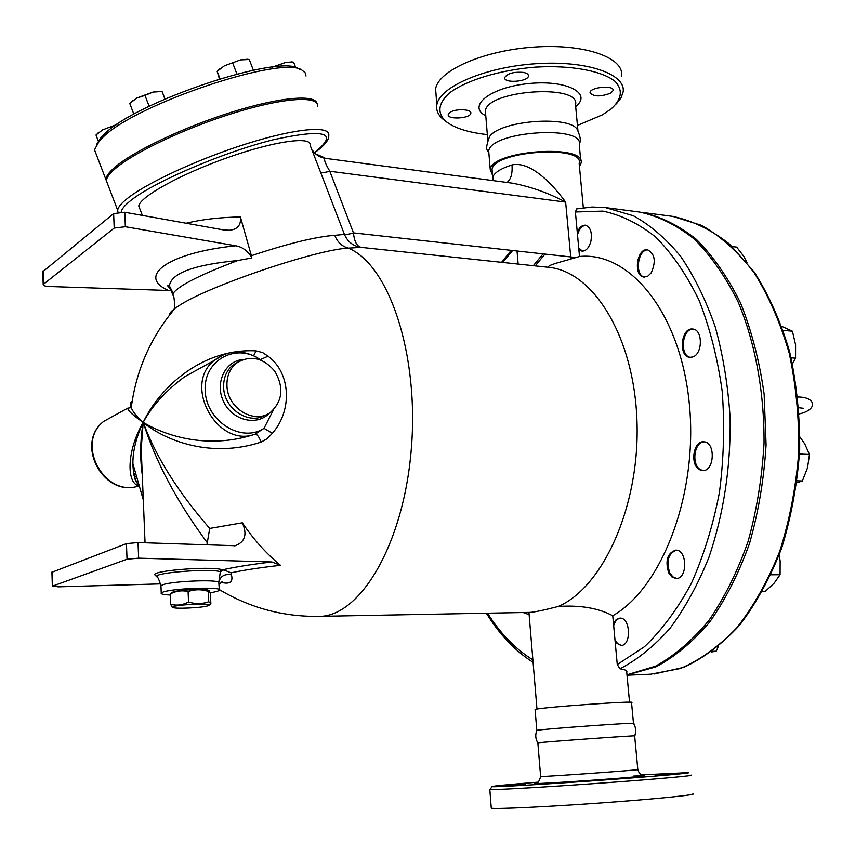 <?xml version="1.0" encoding="UTF-8"?>
<svg xmlns="http://www.w3.org/2000/svg" width="855" height="855" viewBox="0 0 855 855"><rect width="100%" height="100%" fill="white"/><g stroke="black" fill="none" stroke-linecap="round" stroke-linejoin="round"><path stroke-width="1.28" d="M503.05 785.67L525.333 783.982L503.05 785.67M585.643 781.181L565.102 782.496L585.643 781.181M677.438 773.486L655.261 775.164L677.438 773.486M691.075 775.1C696.579 775.517 655.122 779.258 599.879 783.212C544.71 787.177 493.998 790.052 489.819 789.55L492.127 786.696C495.868 787.145 545.394 784.259 599.355 780.38C653.38 776.511 693.854 772.931 688.115 772.631L641.293 774.887M538.265 782.154C505.957 784.73 490.578 786.247 492.127 786.696M692.924 793.729C698.503 794.68 657.003 798.944 601.642 802.92C546.345 806.896 495.494 809.268 491.272 808.221L489.819 789.55M634.656 735.877C636.323 731.57 635.949 727.434 633.544 723.448C641.132 721.941 540.381 729.155 536.876 730.373L536.812 730.523M537.848 742.888L540.638 776.5C543.598 776.928 646.433 769.553 637.809 769.532L634.656 735.952C643.142 734.798 540.702 742.14 537.848 742.888L537.816 742.888C535.433 738.859 535.112 734.68 536.876 730.373M449.954 112.411C455.501 108.382 472.099 109.098 470.806 113.288C470.4 118.642 446.78 119.892 448.244 114.474L449.954 112.411M523.335 72.397C526.883 73.092 528.593 74.289 528.454 75.988C528.048 81.898 503.21 83.512 504.728 77.527C507.464 73.402 513.673 71.692 523.335 72.397M610.759 93.131C600.189 97 593.274 96.786 590.025 92.5C590.249 86.996 614.499 84.901 613.12 90.512L610.759 93.131M543.01 253.935L533.328 265.691M626.982 674.819L655.593 666.141C674.51 655.732 692.283 640.502 708.902 620.431C724.474 597.773 737.523 571.471 748.061 541.525C756.814 510.018 762.136 477.176 764.039 442.986C764.327 391.718 755.157 342.641 738.122 301.943C725.489 276.571 710.826 255.56 694.11 238.919C676.626 225.068 658.446 216.112 639.572 212.051L637.199 211.741M544.913 254.149L535.209 265.894M627.004 674.99L655.785 666.911C674.852 656.864 692.807 641.923 709.65 622.109C725.446 599.654 738.72 573.481 749.493 543.577C758.471 512.081 763.996 479.163 766.08 444.846L764.124 394.091C759.464 361.067 751.598 330.682 740.526 302.937C727.883 277.351 713.177 256.179 696.387 239.389C678.806 225.431 660.53 216.4 641.549 212.307L672.767 216.39L701.752 225.431C720.637 236.183 738.036 251.851 753.95 272.435C768.581 295.659 780.337 322.549 789.197 353.115C796.08 385.22 799.243 418.565 798.688 453.15C795.92 487.607 789.582 520.406 779.653 551.539C767.908 580.93 753.64 606.334 736.85 627.741C719.055 646.401 700.256 659.985 680.43 668.514L650.74 674.189L627.025 675.215M616.316 103.915L620.986 97.983L623.124 92.019C626.352 74.011 586.391 60.096 535.519 63.73C484.689 67.118 439.31 86.943 436.841 104.919C436.018 110.006 437.92 114.645 442.58 118.834L445.893 121.399M487.339 134.598C467.535 132.429 453.407 127.769 444.963 120.608C437.033 112.262 438.476 103.102 449.303 93.11C465.943 80.327 499.748 69.939 535.572 67.107C571.279 65.001 602.465 70.879 615.344 81.62C623.177 90.32 621.713 99.479 610.93 109.098L602.486 114.805L577.446 125.429M621.542 76.127C624.727 57.723 584.799 43.445 534.022 47.068C483.299 50.445 438.038 70.623 435.612 88.995L436.136 95.664M488.975 154.199C488.258 149.369 483.877 151.848 489.52 136.715C499.929 119.999 572.936 114.944 577.745 130.601C582.244 141.503 579.508 142.101 579.273 144.923C585.365 124.606 489.797 131.232 488.718 151.196L488.964 154.071M487.81 140.263L485.394 111.15C486.367 89.978 581.464 83.405 575.522 104.909L577.959 130.975M173.276 606.345L171.994 606.965L170.711 604.325C176.729 605.842 182.681 605.062 188.56 601.995C195.453 604.186 202.186 604.09 208.77 601.717L210.864 603.769L210.383 593.541L209.251 590.773L208.278 591.371C201.491 589.159 194.758 589.234 188.089 591.575C182.008 590.1 176.066 590.901 170.263 593.969L171.139 593.199M207.647 605.906L208.438 605.661C217.373 602.519 170.113 604.731 172.753 607.339C173.437 609.091 200.957 607.948 207.647 605.906M172.069 592.601L173.009 592.002C178.139 589.779 207.647 588.454 208.502 590.41L208.919 590.613M208.278 591.371L208.77 601.717M188.089 591.575L188.56 601.995M170.263 593.969L170.711 604.325M272.157 67.16L285.388 62.543L272.424 67.128M293.489 62.148L285.388 62.543L291.705 61.934M217.352 71.136L224.384 65.814L217.149 71.328L219.446 78.895M249.158 59.487L240.49 59.893L224.384 65.814L240.49 59.893L247.341 59.262M165.036 98.988L162.087 91.517L153.013 92.051L160.655 91.325M130.452 102.782L136.8 98.015L129.842 103.402M144.976 95.407L136.8 98.015L153.013 92.051L144.976 95.407L149.155 106.309M116.879 124.488L102.643 129.864L116.943 124.445M96.743 134.267L102.643 129.864L96.123 134.887M295.745 67.663L293.639 62.18M278.506 66.605L278.142 65.643M236.921 73.99L232.752 63.131M253.369 70.185L249.265 59.519M219.992 78.735L217.149 71.328M133.882 114.207L129.768 103.466M98.592 141.791L95.995 135.015M164.951 99.03L162.097 91.581M110.883 128.752L110.381 127.448M169.461 315.185C169.14 313.593 171.021 311.295 175.104 308.302L178.428 306.047C206.408 286.831 315.912 249.51 348.252 248.132L361.248 247.384C356.866 246.347 354.28 241.516 353.478 232.891C348.38 234.377 345.377 234.89 344.437 234.42L334.743 235.328C315.816 236.717 288.028 243.504 251.391 255.709L251.883 257.932L237.743 260.529C198.125 275.534 176.419 286.799 172.614 294.334L173.64 296.792M579.508 256.489C629.12 251.285 679.843 311.819 689.13 401.925C698.813 491.882 662.625 587.396 612.757 615.75L613.463 623.38L616.263 619.512L619.896 618.112C630.627 617.321 631.653 645.985 620.858 645.45L615.194 642.158L617.267 664.538L619.961 668.792C637.509 659.654 654.171 646.198 669.967 628.404C684.93 608.268 697.883 584.649 708.838 557.567C723.651 514.09 730.747 467.653 730.138 418.266C728.139 386.236 723.223 355.915 715.368 327.294C705.995 300.233 694.442 276.635 680.719 256.468C666.045 238.631 650.26 225.057 633.373 215.759L605.34 207.573L591.991 207.028L576.601 208.93L575.394 211.987L577.275 232.282C579.348 227.387 582.063 225.036 585.408 225.207C590.42 227.003 592.259 232.314 590.933 241.153C589.084 247.811 586.092 251.135 581.956 251.124L578.856 249.468L579.508 256.489L570.916 259.001C561.35 261.908 546.505 265.21 548.696 267.326L360.874 247.341C353.083 246.037 347.6 241.73 344.437 234.42L320.561 172.24C321.587 172.934 324.665 172.603 329.806 171.246C325.637 164.16 323.917 159.821 324.633 158.239L512.658 183.216C530.827 186.689 548.493 192.984 565.636 202.111C551.432 182.543 529.897 160.954 512.017 164.919C502.206 168.04 496.05 171.599 493.527 175.596L492.79 180.533M512.092 183.141L512.647 183.216M548.696 267.326L360.874 247.341L548.739 267.326M319.61 616.348L529.576 612.404C533.199 612.383 542.786 610.406 558.347 606.462C603.32 586.947 639.957 505.743 636.986 421.536C634.357 337.255 593.691 271.751 549.167 267.38M317.643 106.255C318.904 95.578 284.918 97.385 235.959 112.347C187.085 127.203 133.711 152.372 114.891 168.969C109.526 173.65 106.672 177.541 106.319 180.619L107.88 184.68M300.383 69.512L298.726 68.806C280.387 53.48 136.009 101.489 104.267 134.224L100.89 137.644L96.465 144.655M96.209 154.231L94.499 149.775L99.351 140.915L102.803 137.431C135.293 103.989 283.636 54.635 302.2 70.292L305.149 72.761L306.015 75.999M317.066 103.605C315.495 94.114 280.216 96.978 232.079 112.026C184.017 127 132.771 151.421 114.388 167.655C109.034 172.347 106.18 176.248 105.828 179.326L107.388 183.408M676.626 578.45L672.821 576.826L669.775 572.903C666.077 561.201 668.225 553.613 676.23 550.139M703.12 470.528L700.683 469.737C691.096 465.248 694.068 441.565 704.21 441.864M690.551 357.358C679.362 356.193 681.905 328.427 693.159 329.111M644.595 277.106C634.346 275.673 637.648 249.051 647.983 249.895M582.522 251.156L578.728 248.078M577.499 234.815C579.252 228.83 582.031 225.656 585.846 225.293M502.355 613.067L501.671 612.928M762.478 591.5L765.193 591.457L774.192 583.121L780.07 574.72L780.134 560.933L779.162 555.055M796.903 482.733L802.375 480.97L807.526 467.803L809.471 454.465L804.747 443.905L799.97 437.023M792.467 363.77L795.556 358.17L795.577 344.811L792.425 331.216L781.865 326.407M746.949 262.421L743.903 256.479L736.647 247.106L732.243 246.571M770.954 574.774L780.07 574.72M799.511 454.037L809.471 454.465M797.149 480.799L802.375 480.97M783.255 330.383L792.425 331.216M791.121 357.818L795.556 358.17M613.666 625.657C615.012 621.19 617.235 618.678 620.345 618.122M621.457 645.407L617.909 643.901L615.012 640.149M711.36 652.023L716.201 651.189L718.328 646.572M712.301 651.328L716.201 651.189M699.625 469.694C689.707 465.045 693.341 440.475 703.772 441.821C715.913 441.811 714.588 471.875 702.489 470.528L699.625 469.694M668.717 572.903C664.998 560.645 667.349 553.046 675.792 550.107C687.495 549.594 687.73 579.295 676.006 578.472L671.955 576.986L668.717 572.903M651.125 272.959L647.748 276.218L643.997 277.063C633.021 276.368 636.719 247.79 647.545 249.82C655.037 253.924 656.234 261.63 651.125 272.959M692.668 356.973L689.942 357.337C678.026 356.877 680.933 327.198 692.721 329.047C702.917 329.314 702.885 354.077 692.668 356.973M253.604 355.669L256.147 350.892C202.282 347.867 159.468 387.732 143.202 422.327C152.308 405.559 166.148 390.35 184.733 376.702L209.144 363.247M261.117 442.099L267.358 438.594L272.371 433.293L264.013 428.302L255.314 434.073C205.702 450.756 162.161 434.03 143.202 422.327C161.403 437.974 207.647 459.595 261.117 442.099C259.108 436.926 257.173 434.244 255.314 434.073C217.854 448.864 182.179 385.434 214.178 360.468L224.16 354.44M208.973 363.343L214.178 360.468C227.227 350.443 241.399 349.364 256.671 357.251L260.241 359.656L268.064 356.193L262.613 352.559L256.147 350.892M273.45 409.823L264.013 428.302C241.548 443.392 206.151 421.248 205.2 390.724C203.287 360.201 236.258 342.331 260.241 359.656L260.444 359.848M272.371 433.293C292.805 409.919 290.561 372.716 268.064 356.193M173.138 293.18L169.365 285.859L172.614 294.334C174.815 295.616 174.409 308.078 174.912 308.292L175.104 308.302C150.769 337.02 136.159 370.119 131.264 407.621L127.652 408.188C128.154 410.924 133.337 415.637 143.202 422.327C136.757 416.631 132.781 411.725 131.264 407.621L131.264 407.621C130.035 404.265 130.334 402.149 132.151 401.284M137.815 484.208C134.705 479.142 133.07 472.334 132.91 463.805L132.91 463.805C132.696 451.365 136.127 437.536 143.202 422.327C125.824 452.53 127.235 483.107 138.243 485.587M135.218 439.63L136.159 440.827M141.161 452.263L141.417 453.962M141.588 458.045L141.332 460.781M135.005 473.788L133.914 474.824M160.697 583.869L58.332 586.829L52.721 586.038L127.042 559.223L138.649 558.165L138.018 542.551L235.253 545.714C245.096 541.942 247.448 534.3 242.328 522.8L209.721 528.422C177.808 491.775 155.631 456.399 143.202 422.327C140.188 440.197 139.889 457.767 142.283 475.038M242.328 522.8C253.54 539.409 266.268 553.58 280.493 565.315L271.901 561.959C252.15 564.3 235.959 566.854 223.347 569.644L220.665 569.334C207.06 566.256 152.596 570.755 154.766 574.752L155.567 575.543M220.943 582.33C229.835 584.531 233.33 582.009 231.427 574.774L230.978 572.85C243.771 570.093 260.273 567.581 280.493 565.315M226.96 385.68C226.693 376.446 229.664 369.061 235.884 363.535C249.713 354.633 262.677 357.187 274.786 371.198C284.063 387.336 282.663 401.016 270.597 412.228C254.769 424.85 227.259 408.391 226.96 385.68M310.119 145.232C311.925 135.913 274.466 140.989 227.58 157.609C180.704 174.11 139.536 196.971 138.788 206.076L139.91 209.015M577.275 232.282L578.856 249.468M503.039 612.907L500.688 612.95M613.463 623.38L615.194 642.158M619.961 668.792C625.229 669.593 627.495 670.715 626.736 672.18L629.547 702.222M206.899 544.977L209.721 528.422M138.018 542.551L126.433 543.62L51.931 572.262M230.978 572.85L223.347 569.644M251.883 257.932C247.886 250.985 242.499 246.935 235.713 245.78C167.516 252.781 136.362 276.571 168.553 290.486L171.053 290.7M170.498 288.808C167.772 286.478 167.067 285.335 168.403 285.367L169.365 285.859C171.192 273.205 193.978 264.761 237.743 260.529M310.397 145.959L320.561 172.24M168.553 290.486L49.013 286.51C45.069 286.286 43.124 285.602 43.188 284.491L114.196 228.061L125.354 226.735L124.777 212.254L224.267 230.048L229.813 230.23C237.711 229.29 241.249 224.865 240.415 216.956C219.767 217.341 201.705 219.436 186.219 223.241M240.415 216.956L251.391 255.709M231.427 574.774C224.544 573.684 220.334 576.174 218.795 582.234L219.308 589.576C249.874 607.809 282.781 616.733 318.039 616.38C359.239 617.834 403.239 545.907 411.212 450.136C419.559 354.44 388.854 264.366 348.252 248.132C341.915 246.336 337.415 242.072 334.743 235.328M124.777 212.254L113.63 213.59L42.803 271.708M138.649 558.165L271.901 561.959M125.354 226.735L235.713 245.78M224.021 569.697L220.355 571.664L218.795 582.234C215.898 579.337 172.838 581.165 163.091 584.628L160.943 585.654C158.784 578.963 157.331 575.928 156.583 576.548C154.499 572.604 209.806 568.351 220.355 571.664L220.665 569.334M142.101 470.795L141.214 448.907L143.202 422.327C155.589 461.753 177.071 502.035 207.626 543.16M170.305 595.005C163.444 594.685 160.419 593.99 161.242 592.91L163.401 591.927C174.773 588.037 224.683 586.626 219.34 590.292C218.431 591.104 215.375 591.927 210.138 592.75M576.12 257.526L353.478 232.891L329.806 171.246L565.636 202.111L570.916 259.001M583.313 207.765L579.166 163.465C585.077 144.495 493.153 150.875 492.063 169.514L492.288 172.197M558.347 606.462C580.256 604.998 598.393 608.087 612.757 615.75M493.527 175.596L493.388 180.619M507.036 182.457C510.948 179.4 512.605 173.554 512.017 164.919M633.48 723.33L631.535 702.586C639.871 700.288 537.806 707.577 535.08 709.479L535.102 709.725M528.978 612.971L528.732 612.415M579.455 166.533L580.994 163.305C587.161 143.544 491.369 150.202 490.246 169.611L492.533 175.222M633.309 776.094C657.762 774.78 641.004 776.671 601.279 779.589C561.714 782.496 525.355 784.495 536.374 783.201M670.352 216.08L672.767 216.39C692.539 220.633 711.478 229.888 729.604 244.156L754.27 272.114C768.891 295.039 780.668 321.566 789.614 351.694C796.614 383.35 799.959 416.267 799.671 450.457C797.191 484.561 791.185 517.136 781.641 548.173C770.27 577.542 756.344 603.106 739.874 624.855C722.347 643.943 703.676 658.094 683.861 667.317L653.936 674.039M575.672 106.554C592.846 93.227 566.234 79.44 528.166 83.608C490.097 87.392 466.766 106.255 485.779 115.799M485.651 114.207L485.587 113.416M575.394 211.987L602.764 211.11C621.19 214.915 638.952 223.668 656.052 237.38C672.393 253.914 686.725 274.882 699.059 300.287C709.874 327.882 717.58 358.16 722.176 391.109C724.762 424.914 723.843 458.74 719.408 492.576C713.017 525.601 703.622 555.953 691.235 583.644C677.438 609.134 661.845 630.156 644.467 646.711L617.267 664.538M265.125 415.124C248.976 425.33 223.967 408.84 223.647 387.379C223.379 378.188 226.351 370.824 232.549 365.309L238.256 361.772M269.571 412.933C257.473 426.335 233.041 420.884 223.925 402.31C214.381 383.948 224.609 361.131 242.702 359.538M135.218 474.664L134.043 475.412M135.646 476.374L134.481 477.047M127.652 408.188L103.647 421.419C74.46 443.905 103.744 497.792 138.382 486.068C104.342 497.492 75.101 443.371 103.647 421.419L115.04 415.135M121.228 211.955C121.624 209.186 124.531 205.595 129.928 201.182C152.019 182.778 222.268 152.489 273.247 139.75C325.691 128.335 339.403 132.675 314.373 152.756M314.49 152.789C324.398 145.788 329.164 139.953 328.78 135.261C330.361 125.407 296.717 128.1 247.865 143.373C199.108 158.549 145.585 183.344 126.476 199.194C121.036 203.672 118.086 207.327 117.648 210.17L117.99 212.168M639.572 212.051L604.624 207.487M512.327 250.526L504.974 259.535M532.879 659.857C515.48 649.095 500.357 633.534 487.521 613.195M502.719 262.432L512.583 250.558M126.433 543.62L127.042 559.223M52.721 586.038L52.294 571.856M113.63 213.59L114.196 228.061M43.552 284.052L43.145 270.811M160.975 586.402L161.242 592.91M157.341 577.307L154.766 574.752M517.04 251.049L518.151 264.077M324.633 158.239C319.546 157.202 315.495 154.573 312.481 150.341M643.772 775.677C641.143 775.603 639.155 773.583 637.819 769.618M540.638 776.5C539.152 781.898 537.25 784.227 534.963 783.49L536.341 783.212M528.454 75.988L528.379 75.122M444.963 120.608L442.58 118.834M435.612 88.995L436.841 104.919M209.283 605.116L210.127 604.571M172.753 607.339L171.994 606.965M173.009 592.002L170.476 593.627M291.309 61.881L293.586 62.159M219.532 68.838L218.495 70.046M246.892 59.209L249.222 59.497M160.291 91.282L162.087 91.517M132.6 100.623L131.798 101.531M98.624 132.354L97.801 133.284M100.89 137.644L99.351 140.915M105.828 179.326L94.499 149.775M803.411 408.284L798.859 407.739M799.297 413.884C818.096 409.791 816.215 396.944 797.843 397.019M235.884 363.535L232.549 365.309L238.321 361.729M136.768 482.338C134.834 480.734 133.551 474.557 132.91 463.805L143.287 499.844M106.319 180.619L117.648 210.17M511.205 250.408L501.575 262.314M486.377 613.217C499.406 634.431 514.977 650.805 533.082 662.336M234.398 545.832L235.232 545.714M142.368 215.407L138.788 206.076M229.813 230.23L228.83 230.326M51.92 572.059L52.347 586.231M42.793 271.249L43.188 284.491M219.233 584.596L222.043 581.689M142.101 470.731L145.051 542.797M492.063 169.514L493.121 180.576M512.038 183.141L512.658 183.216M315.709 153.943L324.772 157.833M535.08 709.479L536.812 730.384M528.935 612.415L536.972 709.073M488.718 151.196L490.246 169.611M579.273 144.912L580.737 160.601M523.153 612.522L529.117 614.627"/></g></svg>

